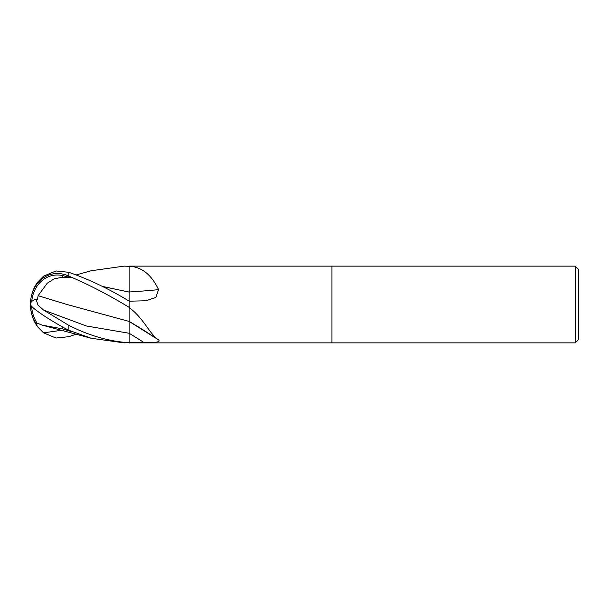 <?xml version="1.0" encoding="UTF-8"?>
<svg xmlns="http://www.w3.org/2000/svg" width="609" height="609" viewBox="0 0 609 609"><rect width="100%" height="100%" fill="white"/><g stroke="black" fill="none" stroke-linecap="round" stroke-linejoin="round"><path stroke-width="0.91" d="M575.261 342.867L575.261 266.133L578.55 269.422L578.55 339.578L575.261 342.867L129.108 342.867L129.108 333.268L129.108 343.141M38.07 295.692L66.556 304.378L129.108 321.415L129.108 266.133L331.905 266.133L331.905 342.867L331.905 266.133L575.261 266.133M76.361 274.88L91.175 270.746L124.099 266.133L130.402 266.339C142.316 267.359 151.702 275.123 158.546 289.64L155.866 297.451L145.886 300.77L129.108 301.196L129.108 307.263L130.402 308.489C143.93 318.91 150.088 334.676 158.546 339.868C161.393 342.608 152.06 342.623 144.219 342.692L129.108 342.722C109.232 341.443 89.135 335.658 68.817 325.373L43.559 310.05L37.994 305.101L36.053 299.225A37.149 11.99 -164.7 0 0 30.45 304.5A38.367 38.367 0 0 0 37.53 326.698M129.108 316.299L129.108 321.415L158.546 339.868M129.108 317.023L129.108 321.324A562.967 482.876 -154.2 0 1 158.188 339.632M129.108 307.735A559.77 480.143 -154.2 0 1 130.402 308.489M129.108 266.415A559.77 259.122 -165.4 0 0 130.402 266.339M129.108 291.977A562.967 260.599 -165.4 0 0 158.546 289.64M124.099 266.133L129.108 266.323M129.108 342.715L124.099 342.867L91.175 338.254L42.166 325.13L62.202 328.791L62.202 326.774M129.108 301.128C109.232 289.001 89.135 279.394 68.817 272.307L55.982 270.967L43.559 276.159L37.606 282.18A38.367 38.367 0 0 0 30.45 304.5A33.229 3.555 30.2 0 0 68.36 330.116L91.175 338.254M76.361 334.12L68.817 336.693L55.982 338.033L43.559 332.841L37.606 326.82L36.053 323.76A37.149 33.914 -142.2 0 1 30.45 304.5A33.229 28.554 102.1 0 0 36.129 323.76M31.653 306.357A35.786 32.665 37.8 0 0 37.446 323.851L38.116 323.531M38.07 323.47L42.166 325.13M36.053 299.232L37.446 299.575L38.116 295.685L66.115 304.241M38.139 295.677L47.205 283.254L54.216 278.808L62.202 277.293L62.202 275.481A31.737 27.276 -102.1 0 0 31.737 301.531M36.053 323.76L37.446 323.851M129.108 292.054L102.419 286.436M30.45 304.5A33.229 28.554 77.9 0 1 68.36 275.938L68.817 276.105C88.914 284.639 109.011 295.06 129.108 307.355L129.108 307.484M62.202 277.293L71.086 277.734L62.202 275.481M71.086 277.734L68.36 275.938M62.202 328.791L71.086 331.479L68.36 330.116M102.327 286.39L129.108 292.084M129.108 275.032L129.108 292.031M129.108 321.377L129.108 333.26A559.473 479.884 -154.2 0 1 144.219 342.692M68.817 330.306L68.817 325.373M43.559 332.841L62.065 330.207M43.559 310.05L86.333 325.975L129.108 333.26M68.817 276.105L68.817 272.307"/></g></svg>
